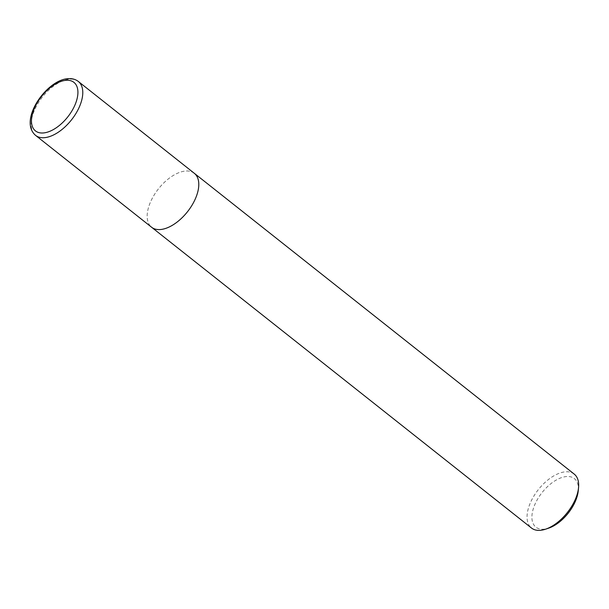 <?xml version="1.0" encoding="UTF-8"?>
<svg xmlns="http://www.w3.org/2000/svg" width="609" height="609" viewBox="0 0 609 609"><rect width="100%" height="100%" fill="white"/><g stroke="black" fill="none" stroke-linecap="round" stroke-linejoin="round"><path stroke-width="0.46" stroke-dasharray="3.04 2.28" d="M194.332 173.321A34.401 18.483 -51.6 0 0 185.699 171.022A34.401 18.483 -51.6 0 0 154.062 195.162A34.401 18.483 -51.6 0 0 151.534 227.187M574.211 474.099A34.401 18.483 -51.6 0 0 565.578 471.808A34.401 18.483 -51.6 0 0 533.887 496.038A34.401 18.483 -51.6 0 0 531.505 528.041M194.241 173.245A34.401 18.483 -51.6 0 0 185.699 171.022A34.401 18.483 -51.6 0 0 154.008 195.253A34.401 18.483 -51.6 0 0 151.626 227.256M578.253 490.74A30.96 16.633 -51.6 0 0 566.583 476.535A30.96 16.633 -51.6 0 0 534.923 504.374A30.96 16.633 -51.6 0 0 543.677 529.213A30.96 16.633 -51.6 0 0 548.625 528.163M78.325 81.461A34.401 18.483 -51.6 0 0 69.692 79.17A34.401 18.483 -51.6 0 0 37.994 103.393A34.401 18.483 -51.6 0 0 35.611 135.404"/><path stroke-width="0.91" d="M151.534 227.187A34.401 18.483 -51.6 0 0 151.618 227.264A34.401 18.483 -51.6 0 0 160.251 229.555A34.401 18.483 -51.6 0 0 191.949 205.324A34.401 18.483 -51.6 0 0 194.332 173.321L78.325 81.461A34.401 18.483 -51.6 0 1 75.935 113.472A34.401 18.483 -51.6 0 1 44.244 137.695A34.401 18.483 -51.6 0 1 35.611 135.404L35.611 135.404C18.103 120.43 46.649 79.604 68.162 78.668C72.121 78.371 75.508 79.299 78.325 81.461M151.618 227.264L531.505 528.041A34.401 18.483 -51.6 0 0 540.13 530.332A34.401 18.483 -51.6 0 0 545.626 529.168A34.401 18.483 -51.6 0 0 578.55 487.596A34.401 18.483 -51.6 0 0 574.211 474.099L194.332 173.314A34.401 18.483 -51.6 0 0 194.241 173.245M35.611 135.404L151.626 227.256A34.401 18.483 -51.6 0 0 160.251 229.555A34.401 18.483 -51.6 0 0 191.949 205.324A34.401 18.483 -51.6 0 0 194.332 173.314M545.626 529.168L548.625 528.163A30.96 16.633 -51.6 0 0 578.253 490.74L578.55 487.596M66.145 80.297A30.96 16.633 -51.6 0 0 34.485 108.128A30.96 16.633 -51.6 0 0 43.239 132.968A30.96 16.633 -51.6 0 0 74.899 105.136A30.96 16.633 -51.6 0 0 66.145 80.297"/></g></svg>
